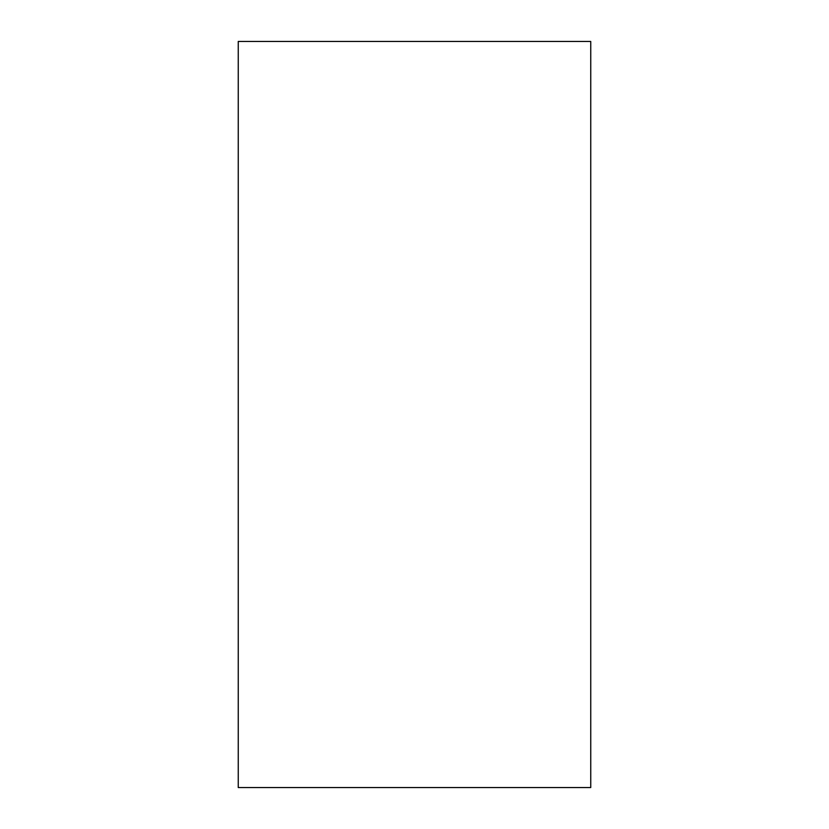 <?xml version="1.0" encoding="UTF-8"?>
<svg xmlns="http://www.w3.org/2000/svg" width="829" height="829" viewBox="0 0 829 829"><rect width="100%" height="100%" fill="white"/><g stroke="black" fill="none" stroke-linecap="round" stroke-linejoin="round"><path stroke-width="0.62" stroke-dasharray="4.14 3.11" d="M590.745 787.55L238.255 787.55L238.255 41.45L590.745 41.45L590.745 787.55"/><path stroke-width="1.24" d="M590.745 787.55L238.255 787.55L238.255 41.45L590.745 41.45L590.745 787.55"/></g></svg>
